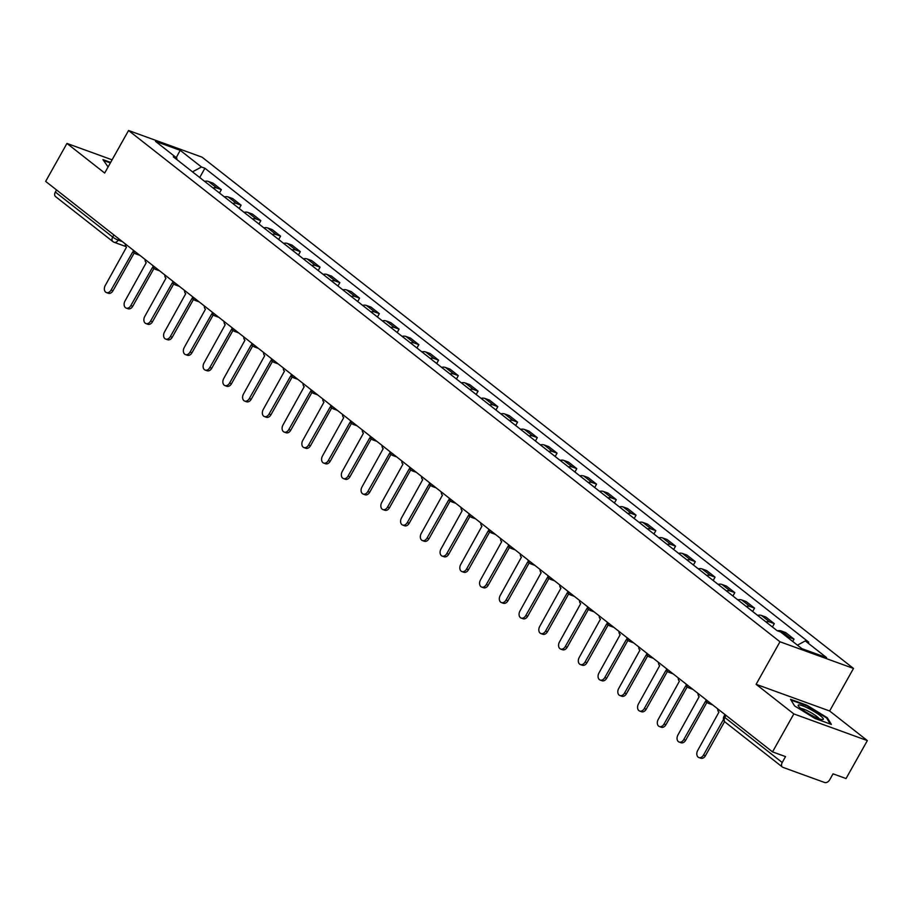 <?xml version="1.0" encoding="UTF-8"?>
<svg xmlns="http://www.w3.org/2000/svg" width="913" height="913" viewBox="0 0 913 913"><rect width="100%" height="100%" fill="white"/><g stroke="black" fill="none" stroke-linecap="round" stroke-linejoin="round"><path stroke-width="1.37" d="M793.831 713.92L867.35 740.591L829.632 710.987L853.495 668.442L202.07 157.173L128.55 130.502L779.976 641.771L756.101 684.316L793.831 713.92L772.524 751.878L45.65 181.402L66.957 143.432L104.675 173.048L128.55 130.502M867.35 740.591L846.043 778.549L833.033 773.836L829.712 779.748A4.428 3.047 128.1 0 1 824.633 782.498L783.023 767.399A4.428 3.047 128.1 0 1 782.43 767.068L725.082 722.069A4.428 3.047 -51.9 0 1 724.876 717.515L782.224 762.515A4.428 3.047 128.1 0 0 782.43 767.068M125.891 246.544L114.114 242.276A4.428 3.138 -70.1 0 1 113.486 241.922A4.428 3.047 -51.9 0 1 112.892 241.591L55.545 196.592A4.428 3.047 -51.9 0 1 55.339 192.038L112.687 237.038A4.428 0.708 29.3 0 0 118.165 240.096L122.388 241.625M56.526 189.927L55.339 192.038M112.105 159.821L66.957 143.432M782.224 762.515L785.534 756.603L772.524 751.878M787.246 637.183A10.191 7.007 -51.9 0 1 789.551 637.514L794.036 639.134L785.682 632.583L781.197 630.951A10.191 7.007 128.1 0 0 777.477 630.826M792.724 641.474L794.036 639.134M765.939 621.913A10.191 7.007 -51.9 0 1 769.807 622.015L774.281 623.636L765.927 617.085L761.442 615.453A10.191 7.007 128.1 0 0 757.585 615.362M772.409 626.991L774.281 623.636M746.195 606.415A10.191 7.007 -51.9 0 1 750.052 606.517L754.537 608.138L746.183 601.587L741.698 599.955A10.191 7.007 128.1 0 0 737.841 599.852M752.654 611.493L754.537 608.138M726.44 590.916A10.191 7.007 -51.9 0 1 730.309 591.019L734.794 592.64L726.44 586.089L721.955 584.457A10.191 7.007 128.1 0 0 718.086 584.354M732.911 595.995L734.794 592.64M706.696 575.418A10.191 7.007 -51.9 0 1 710.554 575.51L715.039 577.142L706.685 570.579L702.2 568.959A10.191 7.007 128.1 0 0 698.342 568.856M713.167 580.497L715.039 577.142M686.953 559.92A10.191 7.007 -51.9 0 1 690.81 560.011L695.295 561.643L686.941 555.081L682.456 553.461A10.191 7.007 128.1 0 0 678.599 553.358M693.412 564.999L695.295 561.643M667.198 544.422A10.191 7.007 -51.9 0 1 671.066 544.513L675.552 546.145L667.198 539.583L662.712 537.962A10.191 7.007 128.1 0 0 658.844 537.86M673.668 549.489L675.552 546.145M647.454 528.924A10.191 7.007 -51.9 0 1 651.311 529.015L655.796 530.647L647.443 524.085L642.957 522.464A10.191 7.007 128.1 0 0 639.1 522.362M653.925 533.991L655.796 530.647M627.71 513.426A10.191 7.007 -51.9 0 1 631.568 513.517L636.053 515.149L627.699 508.587L623.214 506.966A10.191 7.007 128.1 0 0 619.345 506.863M634.17 518.493L636.053 515.149M607.955 497.916A10.191 7.007 -51.9 0 1 611.824 498.019L616.298 499.651L607.944 493.088L603.459 491.468A10.191 7.007 128.1 0 0 599.601 491.365M614.426 502.995L616.298 499.651M588.212 482.418A10.191 7.007 -51.9 0 1 592.069 482.521L596.554 484.152L588.2 477.59L583.715 475.958A10.191 7.007 128.1 0 0 579.858 475.867M594.671 487.496L596.554 484.152M568.457 466.92A10.191 7.007 -51.9 0 1 572.325 467.022L576.811 468.654L568.457 462.092L563.972 460.46A10.191 7.007 128.1 0 0 560.103 460.369M574.928 471.998L576.811 468.654M548.713 451.421A10.191 7.007 -51.9 0 1 552.57 451.524L557.056 453.145L548.702 446.594L544.216 444.962A10.191 7.007 128.1 0 0 540.359 444.871M555.184 456.5L557.056 453.145M528.969 435.923A10.191 7.007 -51.9 0 1 532.827 436.026L537.312 437.647L528.958 431.096L524.473 429.464A10.191 7.007 128.1 0 0 520.615 429.372M535.429 441.002L537.312 437.647M509.214 420.425A10.191 7.007 -51.9 0 1 513.083 420.528L517.568 422.148L509.214 415.598L504.729 413.966A10.191 7.007 128.1 0 0 500.86 413.874M515.685 425.504L517.568 422.148M489.471 404.927A10.191 7.007 -51.9 0 1 493.328 405.03L497.813 406.65L489.459 400.099L484.974 398.467A10.191 7.007 128.1 0 0 481.117 398.365M495.942 410.005L497.813 406.65M469.727 389.429A10.191 7.007 -51.9 0 1 473.585 389.531L478.07 391.152L469.716 384.601L465.231 382.969A10.191 7.007 128.1 0 0 461.362 382.867M476.187 394.507L478.07 391.152M449.972 373.931A10.191 7.007 -51.9 0 1 453.829 374.022L458.315 375.654L449.961 369.092L445.476 367.471A10.191 7.007 128.1 0 0 441.618 367.368M456.443 379.009L458.315 375.654M430.228 358.432A10.191 7.007 -51.9 0 1 434.086 358.524L438.571 360.156L430.217 353.593L425.732 351.973A10.191 7.007 128.1 0 0 421.874 351.87M436.688 363.511L438.571 360.156M410.473 342.934A10.191 7.007 -51.9 0 1 414.342 343.026L418.827 344.658L410.473 338.095L405.988 336.475A10.191 7.007 128.1 0 0 402.119 336.372M416.944 348.001L418.827 344.658M390.73 327.436A10.191 7.007 -51.9 0 1 394.587 327.527L399.072 329.159L390.718 322.597L386.233 320.977A10.191 7.007 128.1 0 0 382.376 320.874M397.201 332.503L399.072 329.159M370.986 311.938A10.191 7.007 -51.9 0 1 374.844 312.029L379.329 313.661L370.975 307.099L366.49 305.478A10.191 7.007 128.1 0 0 362.632 305.376M377.446 317.005L379.329 313.661M351.231 296.428A10.191 7.007 -51.9 0 1 355.1 296.531L359.585 298.163L351.231 291.601L346.746 289.98A10.191 7.007 128.1 0 0 342.877 289.877M357.702 301.507L359.585 298.163M331.487 280.93A10.191 7.007 -51.9 0 1 335.345 281.033L339.83 282.665L331.476 276.103L326.991 274.471A10.191 7.007 128.1 0 0 323.134 274.379M337.947 286.009L339.83 282.665M311.744 265.432A10.191 7.007 -51.9 0 1 315.601 265.535L320.086 267.167L311.732 260.604L307.247 258.972A10.191 7.007 128.1 0 0 303.378 258.881M318.203 270.51L320.086 267.167M291.989 249.934A10.191 7.007 -51.9 0 1 295.846 250.036L300.331 251.657L291.977 245.106L287.492 243.474A10.191 7.007 128.1 0 0 283.635 243.383M298.46 255.012L300.331 251.657M272.245 234.436A10.191 7.007 -51.9 0 1 276.103 234.538L280.588 236.159L272.234 229.608L267.749 227.976A10.191 7.007 128.1 0 0 263.891 227.885M278.705 239.514L280.588 236.159M252.49 218.937A10.191 7.007 -51.9 0 1 256.359 219.04L260.844 220.661L252.49 214.11L248.005 212.478A10.191 7.007 128.1 0 0 244.136 212.387M258.961 224.016L260.844 220.661M232.747 203.439A10.191 7.007 -51.9 0 1 236.604 203.542L241.089 205.163L232.735 198.612L228.25 196.98A10.191 7.007 128.1 0 0 224.393 196.877M239.217 208.518L241.089 205.163M213.003 187.941A10.191 7.007 -51.9 0 1 216.86 188.044L221.345 189.664L212.991 183.114L208.506 181.482A10.191 7.007 128.1 0 0 204.649 181.379M219.462 193.02L221.345 189.664M797.426 645.171L805.289 640.915L826.562 657.6L801.854 648.641L780.592 631.956L777.134 630.7L173.299 156.785L176.757 158.04L155.495 141.344L180.192 150.314L201.465 166.999L192.495 171.849M805.289 640.915L808.747 642.17L204.911 168.254L201.465 166.999M853.495 668.442L779.976 641.771M829.632 710.987L756.101 684.316M790.555 699.301L794.584 705.909L814.989 718.474L831.378 724.42L827.349 717.801L806.944 705.247L790.555 699.301M110.644 162.411L102.929 159.615L108.099 166.942M199.719 177.521L204.911 168.254M177.031 159.707L176.757 158.04M176.243 157.641L180.192 150.314M826.95 718.52L827.349 717.801M717.755 708.899A4.428 3.138 -70.1 0 0 718.919 712.163L697.692 750.475A5.101 3.606 -70.1 0 0 698.867 757.55A5.101 3.606 -70.1 0 0 703.524 755.04L723.473 719.478M724.58 721.612L705.429 755.736A5.101 3.606 109.9 0 1 700.785 758.235L698.867 757.55M698.011 693.401A4.428 3.138 -70.1 0 0 699.164 696.665L677.948 734.965A5.101 3.606 -70.1 0 0 679.124 742.052A5.101 3.606 -70.1 0 0 683.769 739.541L705.372 701.538A4.428 3.138 -70.1 0 0 706 701.892A4.428 3.138 -70.1 0 0 706.742 702.029M706.97 702.291L685.686 740.238A5.101 3.606 109.9 0 1 681.03 742.737L679.124 742.052M678.256 677.903A4.428 3.138 -70.1 0 0 679.42 681.166L658.205 719.467A5.101 3.606 -70.1 0 0 659.369 726.543A5.101 3.606 -70.1 0 0 664.025 724.043L685.629 686.04A4.428 3.138 -70.1 0 0 686.256 686.393A4.428 3.138 -70.1 0 0 686.998 686.519M687.227 686.793L665.931 724.739A5.101 3.606 109.9 0 1 661.286 727.239L659.369 726.543M822.659 719.57A14.403 2.305 29.3 0 0 814.921 712.014A14.403 2.305 29.3 0 0 798.852 704.916A14.403 2.305 29.3 0 0 798.384 706.034A14.403 2.305 29.3 0 0 809.626 714.251A14.403 2.305 29.3 0 0 822.499 719.57A14.403 2.305 29.3 0 0 822.659 719.57M819.212 718.782A10.91 1.746 29.3 0 0 810.63 712.46A10.91 1.746 29.3 0 0 800.769 708.431M791.046 700.088L806.852 705.829L826.63 717.995L830.294 724.02M103.409 160.403L110.359 162.925M658.513 662.404A4.428 3.138 -70.1 0 0 659.677 665.668L638.449 703.969A5.101 3.606 -70.1 0 0 639.625 711.044A5.101 3.606 -70.1 0 0 644.281 708.545L665.874 670.541A4.428 3.138 -70.1 0 0 666.501 670.895A4.428 3.138 -70.1 0 0 667.243 671.021M667.483 671.295L646.187 709.241A5.101 3.606 109.9 0 1 641.542 711.741L639.625 711.044M638.769 646.906A4.428 3.138 -70.1 0 0 639.922 650.17L618.706 688.47A5.101 3.606 -70.1 0 0 619.881 695.546A5.101 3.606 -70.1 0 0 624.526 693.047L646.13 655.043A4.428 3.138 -70.1 0 0 646.758 655.386A4.428 3.138 -70.1 0 0 647.5 655.523M647.728 655.796L626.444 693.732A5.101 3.606 109.9 0 1 621.787 696.242L619.881 695.546M619.014 631.408A4.428 3.138 -70.1 0 0 620.178 634.672L598.962 672.972A5.101 3.606 -70.1 0 0 600.126 680.048A5.101 3.606 -70.1 0 0 604.783 677.549L626.375 639.545A4.428 3.138 -70.1 0 0 627.014 639.887A4.428 3.138 -70.1 0 0 627.745 640.024M627.984 640.298L606.689 678.233A5.101 3.606 109.9 0 1 602.044 680.744L600.126 680.048M599.27 615.898A4.428 3.138 -70.1 0 0 600.434 619.174L579.207 657.474A5.101 3.606 -70.1 0 0 580.383 664.55A5.101 3.606 -70.1 0 0 585.028 662.051L606.631 624.047A4.428 3.138 -70.1 0 0 607.259 624.389A4.428 3.138 -70.1 0 0 608.001 624.526M608.241 624.8L586.945 662.735A5.101 3.606 109.9 0 1 582.289 665.246L580.383 664.55M579.527 600.4A4.428 3.138 -70.1 0 0 580.679 603.676L559.464 641.976A5.101 3.606 -70.1 0 0 560.639 649.052A5.101 3.606 -70.1 0 0 565.284 646.541L586.888 608.549A4.428 3.138 -70.1 0 0 587.515 608.891A4.428 3.138 -70.1 0 0 588.257 609.028M588.486 609.302L567.201 647.237A5.101 3.606 109.9 0 1 562.545 649.748L560.639 649.052M559.772 584.902A4.428 3.138 -70.1 0 0 560.936 588.177L539.709 626.478A5.101 3.606 -70.1 0 0 540.884 633.554A5.101 3.606 -70.1 0 0 545.54 631.043L567.133 593.039A4.428 3.138 -70.1 0 0 567.76 593.393A4.428 3.138 -70.1 0 0 568.502 593.53M568.742 593.804L547.446 631.739A5.101 3.606 109.9 0 1 542.801 634.25L540.884 633.554M540.028 569.404A4.428 3.138 -70.1 0 0 541.181 572.679L519.965 610.98A5.101 3.606 -70.1 0 0 521.14 618.055A5.101 3.606 -70.1 0 0 525.785 615.545L547.389 577.541A4.428 3.138 -70.1 0 0 548.017 577.895A4.428 3.138 -70.1 0 0 548.759 578.032M548.987 578.306L527.703 616.241A5.101 3.606 109.9 0 1 523.046 618.752L521.14 618.055M520.273 553.906A4.428 3.138 -70.1 0 0 521.437 557.181L500.221 595.481A5.101 3.606 -70.1 0 0 501.385 602.557A5.101 3.606 -70.1 0 0 506.042 600.046L527.646 562.043A4.428 3.138 -70.1 0 0 528.273 562.397A4.428 3.138 -70.1 0 0 529.015 562.534M529.243 562.796L507.948 600.743A5.101 3.606 109.9 0 1 503.303 603.253L501.385 602.557M500.529 538.408A4.428 3.138 -70.1 0 0 501.694 541.683L480.466 579.983A5.101 3.606 -70.1 0 0 481.642 587.059A5.101 3.606 -70.1 0 0 486.298 584.548L507.89 546.545A4.428 3.138 -70.1 0 0 508.518 546.898A4.428 3.138 -70.1 0 0 509.26 547.035M509.5 547.298L488.204 585.244A5.101 3.606 109.9 0 1 483.559 587.755L481.642 587.059M480.786 522.909A4.428 3.138 -70.1 0 0 481.938 526.185L460.723 564.485A5.101 3.606 -70.1 0 0 461.898 571.561A5.101 3.606 -70.1 0 0 466.543 569.05L488.147 531.046A4.428 3.138 -70.1 0 0 488.775 531.4A4.428 3.138 -70.1 0 0 489.516 531.537M489.745 531.8L468.46 569.746A5.101 3.606 109.9 0 1 463.804 572.246L461.898 571.561M461.031 507.411A4.428 3.138 -70.1 0 0 462.195 510.675L440.979 548.987A5.101 3.606 -70.1 0 0 442.143 556.063A5.101 3.606 -70.1 0 0 446.799 553.552L468.392 515.548A4.428 3.138 -70.1 0 0 469.031 515.902A4.428 3.138 -70.1 0 0 469.761 516.039M470.001 516.302L448.705 554.248A5.101 3.606 109.9 0 1 444.06 556.747L442.143 556.063M441.287 491.913A4.428 3.138 -70.1 0 0 442.451 495.177L421.224 533.477A5.101 3.606 -70.1 0 0 422.399 540.564A5.101 3.606 -70.1 0 0 427.044 538.054L448.648 500.05A4.428 3.138 -70.1 0 0 449.276 500.404A4.428 3.138 -70.1 0 0 450.018 500.541M450.257 500.803L428.962 538.75A5.101 3.606 109.9 0 1 424.305 541.249L422.399 540.564M421.544 476.415A4.428 3.138 -70.1 0 0 422.696 479.679L401.48 517.979A5.101 3.606 -70.1 0 0 402.656 525.055A5.101 3.606 -70.1 0 0 407.301 522.556L428.905 484.552A4.428 3.138 -70.1 0 0 429.532 484.906A4.428 3.138 -70.1 0 0 430.274 485.031M430.502 485.305L409.218 523.252A5.101 3.606 109.9 0 1 404.562 525.751L402.656 525.055M401.788 460.917A4.428 3.138 -70.1 0 0 402.953 464.181L381.725 502.481A5.101 3.606 -70.1 0 0 382.901 509.557A5.101 3.606 -70.1 0 0 387.557 507.057L409.15 469.054A4.428 3.138 -70.1 0 0 409.777 469.408A4.428 3.138 -70.1 0 0 410.519 469.533M410.759 469.807L389.463 507.754A5.101 3.606 109.9 0 1 384.818 510.253L382.901 509.557M382.045 445.418A4.428 3.138 -70.1 0 0 383.198 448.682L361.982 486.983A5.101 3.606 -70.1 0 0 363.157 494.059A5.101 3.606 -70.1 0 0 367.802 491.559L389.406 453.556A4.428 3.138 -70.1 0 0 390.034 453.909A4.428 3.138 -70.1 0 0 390.775 454.035M391.004 454.309L369.719 492.244A5.101 3.606 109.9 0 1 365.063 494.755L363.157 494.059M362.29 429.92A4.428 3.138 -70.1 0 0 363.454 433.184L342.238 471.485A5.101 3.606 -70.1 0 0 343.402 478.56A5.101 3.606 -70.1 0 0 348.058 476.061L369.662 438.057A4.428 3.138 -70.1 0 0 370.29 438.4A4.428 3.138 -70.1 0 0 371.032 438.537M371.26 438.811L349.964 476.746A5.101 3.606 109.9 0 1 345.319 479.257L343.402 478.56M342.546 414.411A4.428 3.138 -70.1 0 0 343.71 417.686L322.483 455.986A5.101 3.606 -70.1 0 0 323.659 463.062A5.101 3.606 -70.1 0 0 328.315 460.563L349.907 422.559A4.428 3.138 -70.1 0 0 350.535 422.902A4.428 3.138 -70.1 0 0 351.277 423.039M351.516 423.312L330.221 461.248A5.101 3.606 109.9 0 1 325.576 463.758L323.659 463.062M322.803 398.913A4.428 3.138 -70.1 0 0 323.955 402.188L302.739 440.488A5.101 3.606 -70.1 0 0 303.915 447.564A5.101 3.606 -70.1 0 0 308.56 445.053L330.164 407.061A4.428 3.138 -70.1 0 0 330.791 407.403A4.428 3.138 -70.1 0 0 331.533 407.54M331.761 407.814L310.477 445.749A5.101 3.606 109.9 0 1 305.821 448.26L303.915 447.564M303.048 383.414A4.428 3.138 -70.1 0 0 304.212 386.69L282.996 424.99A5.101 3.606 -70.1 0 0 284.16 432.066A5.101 3.606 -70.1 0 0 288.816 429.555L310.409 391.551A4.428 3.138 -70.1 0 0 311.048 391.905A4.428 3.138 -70.1 0 0 311.778 392.042M312.018 392.316L290.722 430.251A5.101 3.606 109.9 0 1 286.077 432.762L284.16 432.066M283.304 367.916A4.428 3.138 -70.1 0 0 284.468 371.192L263.241 409.492A5.101 3.606 -70.1 0 0 264.416 416.568A5.101 3.606 -70.1 0 0 269.061 414.057L290.665 376.053A4.428 3.138 -70.1 0 0 291.293 376.407A4.428 3.138 -70.1 0 0 292.034 376.544M292.274 376.818L270.978 414.753A5.101 3.606 109.9 0 1 266.322 417.264L264.416 416.568M263.56 352.418A4.428 3.138 -70.1 0 0 264.713 355.693L243.497 393.994A5.101 3.606 -70.1 0 0 244.673 401.069A5.101 3.606 -70.1 0 0 249.317 398.559L270.921 360.555A4.428 3.138 -70.1 0 0 271.549 360.909A4.428 3.138 -70.1 0 0 272.291 361.046M272.519 361.308L251.235 399.255A5.101 3.606 109.9 0 1 246.578 401.766L244.673 401.069M243.805 336.92A4.428 3.138 -70.1 0 0 244.969 340.195L223.742 378.496A5.101 3.606 -70.1 0 0 224.918 385.571A5.101 3.606 -70.1 0 0 229.574 383.061L251.166 345.057A4.428 3.138 -70.1 0 0 251.794 345.411A4.428 3.138 -70.1 0 0 252.536 345.548M252.775 345.81L231.48 383.757A5.101 3.606 109.9 0 1 226.835 386.267L224.918 385.571M224.062 321.422A4.428 3.138 -70.1 0 0 225.214 324.697L203.998 362.997A5.101 3.606 -70.1 0 0 205.174 370.073A5.101 3.606 -70.1 0 0 209.819 367.562L231.423 329.559A4.428 3.138 -70.1 0 0 232.05 329.913A4.428 3.138 -70.1 0 0 232.792 330.05M233.02 330.312L211.736 368.259A5.101 3.606 109.9 0 1 207.08 370.758L205.174 370.073M204.307 305.923A4.428 3.138 -70.1 0 0 205.471 309.187L184.255 347.499A5.101 3.606 -70.1 0 0 185.419 354.575A5.101 3.606 -70.1 0 0 190.075 352.064L211.679 314.061A4.428 3.138 -70.1 0 0 212.307 314.414A4.428 3.138 -70.1 0 0 213.049 314.551M213.277 314.814L191.981 352.76A5.101 3.606 109.9 0 1 187.336 355.26L185.419 354.575M184.563 290.425A4.428 3.138 -70.1 0 0 185.727 293.689L164.5 331.99A5.101 3.606 -70.1 0 0 165.675 339.077A5.101 3.606 -70.1 0 0 170.332 336.566L191.924 298.562A4.428 3.138 -70.1 0 0 192.552 298.916A4.428 3.138 -70.1 0 0 193.294 299.053M193.533 299.316L172.237 337.262A5.101 3.606 109.9 0 1 167.593 339.762L165.675 339.077M164.819 274.927A4.428 3.138 -70.1 0 0 165.972 278.191L144.756 316.491A5.101 3.606 -70.1 0 0 145.932 323.567A5.101 3.606 -70.1 0 0 150.577 321.068L172.18 283.064A4.428 3.138 -70.1 0 0 172.808 283.418A4.428 3.138 -70.1 0 0 173.55 283.544M173.778 283.817L152.494 321.764A5.101 3.606 109.9 0 1 147.838 324.263L145.932 323.567M145.064 259.429A4.428 3.138 -70.1 0 0 146.228 262.693L125.013 300.993A5.101 3.606 -70.1 0 0 126.177 308.069A5.101 3.606 -70.1 0 0 130.833 305.57L152.425 267.566A4.428 3.138 -70.1 0 0 153.064 267.92A4.428 3.138 -70.1 0 0 153.795 268.045M154.035 268.319L132.739 306.266A5.101 3.606 109.9 0 1 128.094 308.765L126.177 308.069M125.321 243.931A4.428 3.138 -70.1 0 0 126.485 247.195L105.257 285.495A5.101 3.606 -70.1 0 0 106.433 292.571A5.101 3.606 -70.1 0 0 111.078 290.072L132.682 252.068A4.428 3.138 -70.1 0 0 133.309 252.422A4.428 3.138 -70.1 0 0 134.051 252.547M134.291 252.821L112.995 290.756A5.101 3.606 109.9 0 1 108.339 293.267L106.433 292.571M118.861 238.852L118.165 240.096A4.428 3.138 -70.1 0 1 114.114 242.276A4.428 4.428 0 0 1 112.892 241.591A4.428 3.047 -51.9 0 1 112.687 237.038L113.874 234.938M228.25 196.98L236.604 203.542M248.005 212.478L256.359 219.04M267.749 227.976L276.103 234.538M287.492 243.474L295.846 250.036M307.247 258.972L315.601 265.535M326.991 274.471L335.345 281.033M346.746 289.98L355.1 296.531M366.49 305.478L374.844 312.029M386.233 320.977L394.587 327.527M405.988 336.475L414.342 343.026M425.732 351.973L434.086 358.524M445.476 367.471L453.829 374.022M465.231 382.969L473.585 389.531M484.974 398.467L493.328 405.03M504.729 413.966L513.083 420.528M524.473 429.464L532.827 436.026M544.216 444.962L552.57 451.524M563.972 460.46L572.325 467.022M583.715 475.958L592.069 482.521M603.459 491.468L611.824 498.019M623.214 506.966L631.568 513.517M642.957 522.464L651.311 529.015M662.712 537.962L671.066 544.513M682.456 553.461L690.81 560.011M702.2 568.959L710.554 575.51M721.955 584.457L730.309 591.019M741.698 599.955L750.052 606.517M761.442 615.453L769.807 622.015M781.197 630.951L789.551 637.514M208.506 181.482L216.86 188.044M710.634 703.307A4.428 3.138 109.9 0 1 708.693 703.432A4.428 3.138 109.9 0 1 708.066 703.078M690.879 687.809A4.428 3.138 109.9 0 1 688.95 687.934A4.428 3.138 109.9 0 1 688.322 687.58M671.135 672.31A4.428 3.138 109.9 0 1 669.206 672.436A4.428 3.138 109.9 0 1 668.567 672.082M651.391 656.812A4.428 3.138 109.9 0 1 649.451 656.926A4.428 3.138 109.9 0 1 648.823 656.584M631.636 641.314A4.428 3.138 109.9 0 1 629.708 641.428A4.428 3.138 109.9 0 1 629.08 641.086M611.893 625.804A4.428 3.138 109.9 0 1 609.952 625.93A4.428 3.138 109.9 0 1 609.325 625.588M592.138 610.306A4.428 3.138 109.9 0 1 590.209 610.432A4.428 3.138 109.9 0 1 589.581 610.089M572.394 594.808A4.428 3.138 109.9 0 1 570.465 594.934A4.428 3.138 109.9 0 1 569.838 594.58M552.65 579.31A4.428 3.138 109.9 0 1 550.71 579.435A4.428 3.138 109.9 0 1 550.083 579.082M532.895 563.812A4.428 3.138 109.9 0 1 530.967 563.937A4.428 3.138 109.9 0 1 530.339 563.583M513.152 548.314A4.428 3.138 109.9 0 1 511.223 548.439A4.428 3.138 109.9 0 1 510.584 548.085M493.408 532.815A4.428 3.138 109.9 0 1 491.468 532.941A4.428 3.138 109.9 0 1 490.84 532.587M473.653 517.317A4.428 3.138 109.9 0 1 471.724 517.443A4.428 3.138 109.9 0 1 471.097 517.089M453.909 501.819A4.428 3.138 109.9 0 1 451.969 501.945A4.428 3.138 109.9 0 1 451.342 501.591M434.154 486.321A4.428 3.138 109.9 0 1 432.226 486.446A4.428 3.138 109.9 0 1 431.598 486.093M414.411 470.823A4.428 3.138 109.9 0 1 412.482 470.948A4.428 3.138 109.9 0 1 411.854 470.594M394.667 455.325A4.428 3.138 109.9 0 1 392.727 455.45A4.428 3.138 109.9 0 1 392.099 455.096M374.912 439.826A4.428 3.138 109.9 0 1 372.983 439.94A4.428 3.138 109.9 0 1 372.356 439.598M355.168 424.317A4.428 3.138 109.9 0 1 353.24 424.442A4.428 3.138 109.9 0 1 352.601 424.1M335.425 408.819A4.428 3.138 109.9 0 1 333.485 408.944A4.428 3.138 109.9 0 1 332.857 408.602M315.67 393.32A4.428 3.138 109.9 0 1 313.741 393.446A4.428 3.138 109.9 0 1 313.113 393.092M295.926 377.822A4.428 3.138 109.9 0 1 293.986 377.948A4.428 3.138 109.9 0 1 293.358 377.594M276.171 362.324A4.428 3.138 109.9 0 1 274.242 362.45A4.428 3.138 109.9 0 1 273.615 362.096M256.427 346.826A4.428 3.138 109.9 0 1 254.499 346.951A4.428 3.138 109.9 0 1 253.871 346.598M236.684 331.328A4.428 3.138 109.9 0 1 234.744 331.453A4.428 3.138 109.9 0 1 234.116 331.099M216.929 315.83A4.428 3.138 109.9 0 1 215 315.955A4.428 3.138 109.9 0 1 214.372 315.601M197.185 300.331A4.428 3.138 109.9 0 1 195.256 300.457A4.428 3.138 109.9 0 1 194.617 300.103M177.442 284.833A4.428 3.138 109.9 0 1 175.501 284.959A4.428 3.138 109.9 0 1 174.874 284.605M157.687 269.335A4.428 3.138 109.9 0 1 155.758 269.461A4.428 3.138 109.9 0 1 155.13 269.107M137.943 253.837A4.428 3.138 109.9 0 1 136.003 253.962A4.428 3.138 109.9 0 1 135.375 253.609M724.979 714.571L723.952 716.408A4.428 0.708 29.3 0 0 724.876 717.515L726.052 715.415M703.524 755.04L705.429 755.736M683.769 739.541L685.686 740.238M664.025 724.043L665.931 724.739M644.281 708.545L646.187 709.241M624.526 693.047L626.444 693.732M604.783 677.549L606.689 678.233M585.028 662.051L586.945 662.735M565.284 646.541L567.201 647.237M545.54 631.043L547.446 631.739M525.785 615.545L527.703 616.241M506.042 600.046L507.948 600.743M486.298 584.548L488.204 585.244M466.543 569.05L468.46 569.746M446.799 553.552L448.705 554.248M427.044 538.054L428.962 538.75M407.301 522.556L409.218 523.252M387.557 507.057L389.463 507.754M367.802 491.559L369.719 492.244M348.058 476.061L349.964 476.746M328.315 460.563L330.221 461.248M308.56 445.053L310.477 445.749M288.816 429.555L290.722 430.251M269.061 414.057L270.978 414.753M249.317 398.559L251.235 399.255M229.574 383.061L231.48 383.757M209.819 367.562L211.736 368.259M190.075 352.064L191.981 352.76M170.332 336.566L172.237 337.262M150.577 321.068L152.494 321.764M130.833 305.57L132.739 306.266M111.078 290.072L112.995 290.756M705.783 699.495A4.428 4.428 0 0 0 708.693 703.432L712.585 704.836M686.04 683.997A4.428 4.428 0 0 0 688.95 687.934L692.841 689.338M666.285 668.499A4.428 4.428 0 0 0 669.206 672.436L673.086 673.84M646.541 653A4.428 4.428 0 0 0 649.451 656.926L653.343 658.341M626.797 637.502A4.428 4.428 0 0 0 629.708 641.428L633.599 642.843M607.042 622.004A4.428 4.428 0 0 0 609.952 625.93L613.844 627.345M587.299 606.506A4.428 4.428 0 0 0 590.209 610.432L594.101 611.847M567.544 591.008A4.428 4.428 0 0 0 570.465 594.934L574.345 596.349M547.8 575.51A4.428 4.428 0 0 0 550.71 579.435L554.602 580.851M528.056 560.011A4.428 4.428 0 0 0 530.967 563.937L534.858 565.352M508.301 544.513A4.428 4.428 0 0 0 511.223 548.439L515.103 549.854M488.558 529.015A4.428 4.428 0 0 0 491.468 532.941L495.36 534.356M468.814 513.517A4.428 4.428 0 0 0 471.724 517.443L475.616 518.846M449.059 498.007A4.428 4.428 0 0 0 451.969 501.945L455.861 503.348M429.315 482.509A4.428 4.428 0 0 0 432.226 486.446L436.117 487.85M409.56 467.011A4.428 4.428 0 0 0 412.482 470.948L416.362 472.352M389.817 451.513A4.428 4.428 0 0 0 392.727 455.45L396.619 456.854M370.073 436.015A4.428 4.428 0 0 0 372.983 439.94L376.875 441.356M350.318 420.516A4.428 4.428 0 0 0 353.24 424.442L357.12 425.857M330.574 405.018A4.428 4.428 0 0 0 333.485 408.944L337.376 410.359M310.819 389.52A4.428 4.428 0 0 0 313.741 393.446L317.633 394.861M291.076 374.022A4.428 4.428 0 0 0 293.986 377.948L297.878 379.363M271.332 358.524A4.428 4.428 0 0 0 274.242 362.45L278.134 363.865M251.577 343.026A4.428 4.428 0 0 0 254.499 346.951L258.379 348.367M231.834 327.527A4.428 4.428 0 0 0 234.744 331.453L238.635 332.868M212.09 312.029A4.428 4.428 0 0 0 215 315.955L218.892 317.359M192.335 296.531A4.428 4.428 0 0 0 195.256 300.457L199.137 301.861M172.591 281.021A4.428 4.428 0 0 0 175.501 284.959L179.393 286.362M152.836 265.523A4.428 4.428 0 0 0 155.758 269.461L159.649 270.864M133.093 250.025A4.428 4.428 0 0 0 136.003 253.962L139.894 255.366M723.952 716.408A4.428 4.428 0 0 0 725.082 722.069M706 701.892L706.902 702.211M686.256 686.393L687.158 686.713M666.501 670.895L667.403 671.215M646.758 655.386L647.659 655.717M627.014 639.887L627.916 640.218M607.259 624.389L608.161 624.72M587.515 608.891L588.417 609.222M567.76 593.393L568.673 593.724M548.017 577.895L548.918 578.226M528.273 562.397L529.175 562.728M508.518 546.898L509.42 547.229M488.775 531.4L489.676 531.731M469.031 515.902L469.933 516.233M449.276 500.404L450.177 500.723M429.532 484.906L430.434 485.225M409.777 469.408L410.69 469.727M390.034 453.909L390.935 454.229M370.29 438.4L371.192 438.731M350.535 422.902L351.437 423.233M330.791 407.403L331.693 407.734M311.048 391.905L311.949 392.236M291.293 376.407L292.194 376.738M271.549 360.909L272.451 361.24M251.794 345.411L252.707 345.742M232.05 329.913L232.952 330.244M212.307 314.414L213.208 314.745M192.552 298.916L193.453 299.236M172.808 283.418L173.71 283.738M153.064 267.92L153.966 268.239M133.309 252.422L134.211 252.741"/></g></svg>
